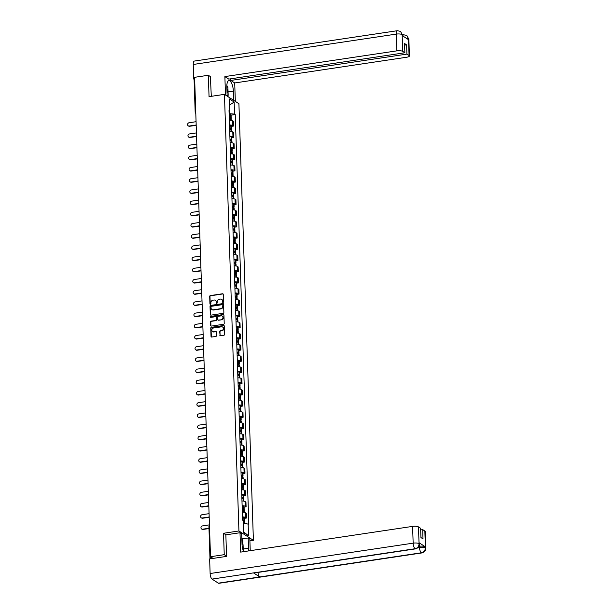 <?xml version="1.0" encoding="UTF-8"?>
<svg xmlns="http://www.w3.org/2000/svg" width="614" height="614" viewBox="0 0 614 614"><rect width="100%" height="100%" fill="white"/><g stroke="black" fill="none" stroke-linecap="round" stroke-linejoin="round"><path stroke-width="0.92" d="M223.043 302.418A0.514 0.46 -57.1 0 0 223.504 301.85L223.25 294.359A0.737 0.652 -57.1 0 0 222.552 293.761L210.349 295.587A0.737 0.652 -57.1 0 0 209.696 296.393L209.942 303.876A0.514 0.46 -57.1 0 0 210.433 304.298A0.514 0.46 -57.1 0 0 210.894 303.738L210.863 302.763A2.356 2.088 -57.1 0 1 212.951 300.185L213.971 300.039A2.356 2.088 -57.1 0 1 216.212 301.965L216.251 302.932A0.514 0.46 -57.1 0 0 216.734 303.354A0.514 0.46 -57.1 0 0 217.195 302.794L217.164 301.827A2.356 2.088 -57.1 0 1 219.259 299.248L220.272 299.095A2.356 2.088 -57.1 0 1 222.521 301.021L222.552 301.988A0.514 0.46 -57.1 0 0 223.043 302.418M219.804 335.137A0.737 0.652 -57.1 0 0 220.503 335.743L223.926 335.229A0.737 0.652 -57.1 0 0 224.578 334.423L224.302 326.111A0.737 0.652 -57.1 0 0 223.603 325.504L211.4 327.331A0.737 0.652 -57.1 0 0 210.748 328.137L211.024 336.449A0.737 0.652 -57.1 0 0 211.723 337.055L215.859 336.434A0.737 0.652 -57.1 0 0 216.512 335.628L216.397 332.074A0.737 0.652 -57.1 0 0 215.698 331.468L213.641 331.775A1.965 1.75 -57.1 0 1 213.518 328.006L221.554 326.801A1.965 1.75 -57.1 0 1 221.677 330.57L220.342 330.769A0.737 0.652 -57.1 0 0 219.682 331.575L220.088 335.328A0.737 0.652 -57.1 0 0 220.242 335.728M238.93 530.972L223.534 533.274L224.24 554.665L210.502 556.721L194.6 77.318L208.338 75.269L209.052 96.659L224.448 94.356L238.93 530.972L253.398 540.343L238.915 103.728L224.448 94.356M223.197 313.317A0.737 0.652 -57.1 0 0 223.857 312.511L223.58 304.191A0.737 0.652 -57.1 0 0 222.874 303.592L210.679 305.411A0.737 0.652 -57.1 0 0 210.019 306.217L210.295 314.537A0.737 0.652 -57.1 0 0 211.001 315.135L223.197 313.317M223.941 315.151L224.217 323.463A0.737 0.652 -57.1 0 1 223.565 324.269L211.362 326.095A0.737 0.652 -57.1 0 1 210.663 325.497L210.541 321.936A0.737 0.652 -57.1 0 1 211.193 321.13L216.143 320.385A0.737 0.652 -57.1 0 0 216.796 319.579L216.719 317.223A0.737 0.652 -57.1 0 0 216.021 316.617L210.871 317.392A0.514 0.46 -57.1 0 1 210.395 316.801A0.514 0.46 -57.1 0 1 210.832 316.402L223.243 314.545A0.737 0.652 -57.1 0 1 223.941 315.151M249.898 540.865L253.398 540.343M224.24 554.665L226.558 556.169M210.502 556.721L213.058 558.379L210.917 558.702A1.497 0.422 178.1 0 0 210.541 558.778M194.216 79.881A1.497 0.422 -1.9 0 1 194.093 79.728A1.497 0.422 -1.9 0 1 194.661 79.367M210.656 76.765L208.338 75.269M229.498 124.995A3.446 0.975 -1.9 0 1 232.583 125.502L232.43 120.766A3.446 0.975 178.1 0 0 229.344 120.26M232.43 120.766L233.312 121.334L233.466 126.07L231.447 126.377M232.583 125.502L233.466 126.07M231.816 137.574L233.842 137.275L233.681 132.532L232.798 131.964A3.446 0.975 178.1 0 0 229.713 131.457M229.874 136.193A3.446 0.975 -1.9 0 1 232.959 136.699L233.842 137.275M232.192 148.772L234.21 148.473L234.057 143.73L233.174 143.162A3.446 0.975 178.1 0 0 230.081 142.655M230.242 147.391A3.446 0.975 -1.9 0 1 233.328 147.897L234.21 148.473M232.56 159.97L234.586 159.671L234.425 154.935L233.543 154.36A3.446 0.975 178.1 0 0 230.457 153.853M230.611 158.589A3.446 0.975 -1.9 0 1 233.704 159.095L234.586 159.671M232.936 171.168L234.955 170.869L234.801 166.133L233.919 165.557A3.446 0.975 178.1 0 0 230.826 165.051M230.987 169.794A3.446 0.975 -1.9 0 1 234.072 170.301L234.955 170.869M233.305 182.373L235.323 182.066L235.17 177.331L234.287 176.755A3.446 0.975 178.1 0 0 231.202 176.249M231.355 180.992A3.446 0.975 -1.9 0 1 234.448 181.498L235.323 182.066M233.673 193.571L235.699 193.264L235.538 188.529L234.655 187.961A3.446 0.975 178.1 0 0 231.57 187.454M231.731 192.19A3.446 0.975 -1.9 0 1 234.817 192.696L235.699 193.264M234.049 204.769L236.068 204.462L235.914 199.727L235.032 199.159A3.446 0.975 178.1 0 0 231.938 198.652M232.1 203.387A3.446 0.975 -1.9 0 1 235.185 203.894L236.068 204.462M234.418 215.967L236.444 215.667L236.283 210.924L235.4 210.356A3.446 0.975 178.1 0 0 232.315 209.85M232.468 214.585A3.446 0.975 -1.9 0 1 235.561 215.092L236.444 215.667M234.794 227.165L236.812 226.865L236.659 222.122L235.776 221.554A3.446 0.975 178.1 0 0 232.683 221.048M232.844 225.783A3.446 0.975 -1.9 0 1 235.929 226.29L236.812 226.865M235.162 238.362L237.188 238.063L237.027 233.328L236.144 232.752A3.446 0.975 178.1 0 0 233.059 232.245M233.213 236.981A3.446 0.975 -1.9 0 1 236.306 237.488L237.188 238.063M235.53 249.56L237.557 249.261L237.395 244.525L236.513 243.95A3.446 0.975 178.1 0 0 233.427 243.443M233.589 248.186A3.446 0.975 -1.9 0 1 236.674 248.693L237.557 249.261M235.906 260.766L237.925 260.459L237.772 255.723L236.889 255.148A3.446 0.975 178.1 0 0 233.796 254.641M233.957 259.384A3.446 0.975 -1.9 0 1 237.042 259.891L237.925 260.459M236.275 271.964L238.301 271.657L238.14 266.921L237.257 266.353A3.446 0.975 178.1 0 0 234.172 265.847M234.325 270.582A3.446 0.975 -1.9 0 1 237.418 271.089L238.301 271.657M236.651 283.161L238.669 282.862L238.516 278.119L237.633 277.551A3.446 0.975 178.1 0 0 234.54 277.044M234.702 281.78A3.446 0.975 -1.9 0 1 237.787 282.286L238.669 282.862M237.019 294.359L239.046 294.06L238.884 289.317L238.002 288.749A3.446 0.975 178.1 0 0 234.916 288.242M235.07 292.978A3.446 0.975 -1.9 0 1 238.163 293.484L239.046 294.06M237.388 305.557L239.414 305.258L239.253 300.515L238.37 299.947A3.446 0.975 178.1 0 0 235.285 299.44M235.446 304.176A3.446 0.975 -1.9 0 1 238.531 304.682L239.414 305.258M237.764 316.755L239.782 316.456L239.629 311.72L238.746 311.144A3.446 0.975 178.1 0 0 235.661 310.638M235.814 315.381A3.446 0.975 -1.9 0 1 238.9 315.88L239.782 316.456M238.132 327.96L240.158 327.653L239.997 322.918L239.115 322.342A3.446 0.975 178.1 0 0 236.029 321.836M236.183 326.579A3.446 0.975 -1.9 0 1 239.276 327.085L240.158 327.653M238.508 339.158L240.527 338.851L240.373 334.116L239.491 333.54A3.446 0.975 178.1 0 0 236.398 333.034M236.559 337.777A3.446 0.975 -1.9 0 1 239.644 338.283L240.527 338.851M238.877 350.356L240.903 350.049L240.742 345.314L239.859 344.746A3.446 0.975 178.1 0 0 236.774 344.239M236.927 348.975A3.446 0.975 -1.9 0 1 240.02 349.481L240.903 350.049M239.253 361.554L241.271 361.255L241.11 356.511L240.235 355.943A3.446 0.975 178.1 0 0 237.142 355.437M237.303 360.172A3.446 0.975 -1.9 0 1 240.389 360.679L241.271 361.255M239.621 372.752L241.64 372.452L241.486 367.709L240.604 367.141A3.446 0.975 178.1 0 0 237.518 366.635M237.672 371.37A3.446 0.975 -1.9 0 1 240.757 371.877L241.64 372.452M239.99 383.95L242.016 383.65L241.855 378.915L240.972 378.339A3.446 0.975 178.1 0 0 237.887 377.833M238.04 382.568A3.446 0.975 -1.9 0 1 241.133 383.075L242.016 383.65M240.366 395.147L242.384 394.848L242.231 390.113L241.348 389.537A3.446 0.975 178.1 0 0 238.255 389.03M238.416 393.774A3.446 0.975 -1.9 0 1 241.502 394.272L242.384 394.848M240.734 406.353L242.76 406.046L242.599 401.31L241.716 400.735A3.446 0.975 178.1 0 0 238.631 400.228M238.785 404.971A3.446 0.975 -1.9 0 1 241.878 405.478L242.76 406.046M241.11 417.551L243.129 417.244L242.975 412.508L242.093 411.933A3.446 0.975 178.1 0 0 238.999 411.434M239.161 416.169A3.446 0.975 -1.9 0 1 242.246 416.676L243.129 417.244M241.479 428.749L243.497 428.442L243.344 423.706L242.461 423.138A3.446 0.975 178.1 0 0 239.376 422.632M239.529 427.367A3.446 0.975 -1.9 0 1 242.614 427.874L243.497 428.442M241.847 439.946L243.873 439.647L243.712 434.904L242.829 434.336A3.446 0.975 178.1 0 0 239.744 433.829M239.897 438.565A3.446 0.975 -1.9 0 1 242.99 439.071L243.873 439.647M242.223 451.144L244.242 450.845L244.088 446.102L243.205 445.534A3.446 0.975 178.1 0 0 240.112 445.027M240.274 449.763A3.446 0.975 -1.9 0 1 243.359 450.269L244.242 450.845M242.591 462.342L244.618 462.043L244.456 457.307L243.574 456.732A3.446 0.975 178.1 0 0 240.488 456.225M240.642 460.96A3.446 0.975 -1.9 0 1 243.735 461.467L244.618 462.043M242.967 473.54L244.986 473.24L244.832 468.505L243.95 467.929A3.446 0.975 178.1 0 0 240.857 467.423M241.018 472.166A3.446 0.975 -1.9 0 1 244.103 472.673L244.986 473.24M243.336 484.745L245.354 484.438L245.201 479.703L244.318 479.127A3.446 0.975 178.1 0 0 241.233 478.621M241.386 483.364A3.446 0.975 -1.9 0 1 244.472 483.87L245.354 484.438M243.704 495.943L245.73 495.636L245.569 490.901L244.687 490.325A3.446 0.975 178.1 0 0 241.601 489.826M241.755 494.562A3.446 0.975 -1.9 0 1 244.848 495.068L245.73 495.636M244.08 507.141L246.099 506.834L245.945 502.099L245.063 501.531A3.446 0.975 178.1 0 0 241.97 501.024M242.131 505.759A3.446 0.975 -1.9 0 1 245.216 506.266L246.099 506.834M244.449 518.339L246.475 518.039L246.314 513.296L245.431 512.728A3.446 0.975 178.1 0 0 242.346 512.222M242.499 516.957A3.446 0.975 -1.9 0 1 245.592 517.464L246.475 518.039M229.122 113.705L229.283 111.264M229.045 111.433L229.697 110.965L229.298 98.9L234.157 102.054L234.556 114.112L229.367 113.667M243.374 523.328L248.823 524.179L235.239 114.557L234.556 114.112M248.148 523.734L248.547 535.799L243.689 532.645L243.29 520.588L242.607 520.15L229.022 110.52L229.697 110.965M223.534 533.274L225.937 534.832M231.079 115.179L235.239 114.557M234.157 102.054L229.506 105.14M243.658 531.893L248.547 535.799M222.913 302.418A0.514 0.46 -57.1 0 1 222.844 302.18L222.805 301.213A2.356 2.088 -57.1 0 0 221.769 299.471M215.468 300.415A2.356 2.088 -57.1 0 1 216.504 302.157L216.535 303.124A0.514 0.46 -57.1 0 0 216.604 303.354M223.105 293.96A0.737 0.652 -57.1 0 0 222.836 293.945L210.64 295.771A0.737 0.652 -57.1 0 0 209.98 296.577L210.234 304.068A0.514 0.46 -57.1 0 0 210.303 304.298M223.427 303.792A0.737 0.652 -57.1 0 0 223.166 303.776L210.963 305.603A0.737 0.652 -57.1 0 0 210.31 306.409L210.587 314.721A0.737 0.652 -57.1 0 0 210.732 315.12M222.652 305.112A0.514 0.46 -57.1 0 0 222.161 304.69L211.454 306.286A0.514 0.46 -57.1 0 0 210.993 306.854L211.032 307.875A2.356 2.088 -57.1 0 0 213.273 309.809L220.595 308.712A2.356 2.088 -57.1 0 0 222.69 306.133L222.943 305.296A0.514 0.46 -57.1 0 0 222.583 304.874M212.068 309.609A2.356 2.088 -57.1 0 0 213.565 309.993L213.273 309.809M222.943 305.296L222.974 306.317A2.356 2.088 -57.1 0 1 220.886 308.896L213.565 309.993M216.573 316.824A0.737 0.652 -57.1 0 1 217.011 317.407L217.087 319.771A0.737 0.652 -57.1 0 1 216.435 320.577L211.485 321.314A0.737 0.652 -57.1 0 0 210.832 322.12L210.947 325.681A0.737 0.652 -57.1 0 0 211.093 326.08M223.795 314.752A0.737 0.652 -57.1 0 0 223.527 314.736L211.124 316.594A0.514 0.46 -57.1 0 0 210.74 317.392M221.278 319.618A1.965 1.75 -57.1 0 0 221.155 315.849L218.323 316.271A0.737 0.652 -57.1 0 0 217.671 317.077L217.747 319.441A0.737 0.652 -57.1 0 0 218.446 320.04L221.57 319.81A1.965 1.75 -57.1 0 0 222.429 316.187M218.185 320.024A0.737 0.652 -57.1 0 0 218.737 320.232L218.446 320.04M221.57 319.81L218.737 320.232M222.821 327.139A1.965 1.75 -57.1 0 1 221.969 330.762L220.626 330.961A0.737 0.652 -57.1 0 0 219.973 331.767L220.088 335.328M212.659 331.629A1.965 1.75 -57.1 0 0 213.933 331.959L213.641 331.775M216.251 331.667A0.737 0.652 -57.1 0 0 215.982 331.652L213.933 331.959M224.156 325.704A0.737 0.652 -57.1 0 0 223.895 325.689L211.692 327.515A0.737 0.652 -57.1 0 0 211.039 328.321L211.316 336.641A0.737 0.652 -57.1 0 0 211.462 337.04M229.237 117.182A4.72 1.343 -1.9 0 1 229.843 117.312L229.26 117.819M196.066 121.702L189.127 122.739A1.719 1.527 -57.1 0 0 188.245 125.832A1.719 1.527 -57.1 0 0 189.242 126.039L189.619 126.284A1.719 1.527 122.9 0 1 188.444 125.939M229.268 118.003A5.695 1.619 -1.9 0 1 230.58 118.249L230.657 118.264A1.888 0.537 -1.9 0 1 231.186 118.617L231.248 120.382M229.659 118.057L229.989 118.011A1.888 0.537 178.1 0 0 231.156 117.474A1.888 0.537 178.1 0 0 230.618 117.12L230.542 117.097A5.695 1.619 178.1 0 0 229.229 116.852M229.145 114.235A5.695 1.619 -1.9 0 1 230.457 114.48L230.526 114.496A1.888 0.537 -1.9 0 1 231.064 114.849L231.156 117.474M196.188 125.302L189.619 126.284M196.181 125.003L189.242 126.039M228.055 91.862L233.351 91.072A8.427 3.055 81.5 0 0 228.853 80.626A8.427 3.055 81.5 0 0 226.842 86.85L227.149 96.106M233.351 91.072L233.658 100.328M235.323 101.402L234.709 82.959L230.818 80.442L406.921 54.101L409.07 55.498L408.479 38.613M230.764 78.807L230.818 80.442M404.611 45.137L406.614 44.837L404.557 43.51L404.864 52.766L228.769 79.106L224.877 76.589L396.828 50.862L396.276 34.1L193.241 64.47L193.725 79.083L194.653 78.945M225.484 95.024L224.877 76.589M234.709 82.959L406.668 57.24A4.498 1.274 178.1 0 0 409.423 55.966A4.498 1.274 178.1 0 0 409.07 55.498M193.241 64.47A4.605 1.665 -98.5 0 1 194.339 61.07L397.373 30.7A4.605 1.665 -98.5 0 0 396.276 34.1A4.498 1.274 -1.9 0 1 402.155 34.607L402.707 51.369A4.498 1.274 178.1 0 0 396.828 50.862M194.346 79.482L193.725 79.083M404.864 52.766L402.707 51.369M406.614 44.837L406.921 54.101M397.373 30.7L400.528 31.398L402.577 35.128L402.224 34.653L402.254 35.627L408.479 39.657L408.448 38.69L406.038 38.076M210.379 76.589L211.3 96.321M228.017 95.431L228.055 96.69M227.594 96.39L227.571 95.792M402.776 35.957A4.605 1.665 -98.5 0 1 403.667 34.775L406.767 35.443L408.448 38.69M400.528 31.398L402.155 34.607M415.609 548.855A4.605 1.665 -98.5 0 1 415.087 548.724C417.597 548.095 418.932 546.445 419.07 543.789L419.462 544.173C418.986 544.718 420.651 546.974 415.609 548.855L254.012 573.023A4.605 1.665 -98.5 0 1 253.49 572.893L212.053 579.094A4.605 1.665 -98.5 0 1 210.126 573.522L209.643 558.917L226.566 556.384L225.852 534.848L240.005 532.729L241.67 533.804L242.008 544.004A8.427 3.055 81.5 0 0 243.681 551.656M248.401 550.95A8.427 3.055 81.5 0 0 248.517 548.218L248.179 538.025L249.844 539.1L250.228 550.681M240.005 532.729L240.65 552.109L412.6 526.39A4.498 1.274 -1.9 0 1 418.479 526.896L420.636 528.293L420.943 537.557L423 538.885L422.693 529.621L424.85 531.018A4.498 1.274 -1.9 0 1 425.195 531.494L425.755 548.256A4.498 1.274 178.1 0 0 425.402 547.78L424.85 531.018M241.832 538.608L248.179 538.025M425.755 548.256C425.256 548.816 426.976 551.027 421.902 552.93L218.868 583.3A4.605 1.665 -98.5 0 1 218.331 583.162L259.768 576.96A4.605 1.665 -98.5 0 1 257.934 572.44M212.053 579.094L218.331 583.162M210.126 573.522L413.161 543.152A4.605 1.665 -98.5 0 0 415.087 548.724L253.49 572.893L259.768 576.96L421.365 552.792C423.875 552.17 425.21 550.528 425.364 547.865L425.402 547.78M419.017 546.322L419.423 546.26A4.498 1.274 -1.9 0 1 425.302 546.767L419.078 542.738A4.498 1.274 -1.9 0 1 419.431 543.206L419.462 544.173M422.693 529.621L420.69 529.92M242.722 538.839L242.906 544.365M242.423 543.405L242.261 538.539M226.85 85.446L227.909 87.556L228.162 95.3L227.172 96.122M227.05 93.021A4.866 1.765 81.5 0 0 226.896 88.447M241.954 542.484L243.075 544.702L243.274 550.666M229.613 128.38A4.72 1.343 -1.9 0 1 230.219 128.51L229.628 129.017M196.442 132.9L189.503 133.936A1.719 1.527 -57.1 0 0 188.621 137.037A1.719 1.527 -57.1 0 0 189.611 137.237L189.987 137.482A1.719 1.527 122.9 0 1 188.82 137.137M229.636 129.201A5.695 1.619 -1.9 0 1 230.948 129.447L231.025 129.47A1.888 0.537 -1.9 0 1 231.562 129.823L231.624 131.58M230.027 129.255L230.365 129.209A1.888 0.537 178.1 0 0 231.524 128.671A1.888 0.537 178.1 0 0 230.987 128.318L230.91 128.295A5.695 1.619 178.1 0 0 229.598 128.05M229.513 125.433A5.695 1.619 -1.9 0 1 230.826 125.678L230.902 125.693A1.888 0.537 -1.9 0 1 231.44 126.054L231.524 128.671M196.557 136.5L189.987 137.482M196.549 136.201L189.611 137.237M229.981 139.578A4.72 1.343 -1.9 0 1 230.588 139.708L230.004 140.215M196.81 144.098L189.872 145.134A1.719 1.527 -57.1 0 0 188.989 148.235A1.719 1.527 -57.1 0 0 189.979 148.434L190.355 148.68A1.719 1.527 122.9 0 1 189.189 148.342M230.012 140.399A5.695 1.619 -1.9 0 1 231.324 140.644L231.401 140.667A1.888 0.537 -1.9 0 1 231.931 141.02L231.992 142.778M230.403 140.452L230.734 140.406A1.888 0.537 178.1 0 0 231.892 139.869A1.888 0.537 178.1 0 0 231.363 139.516L231.286 139.493A5.695 1.619 178.1 0 0 229.974 139.248M229.882 136.63A5.695 1.619 -1.9 0 1 231.194 136.876L231.271 136.899A1.888 0.537 -1.9 0 1 231.808 137.252L231.892 139.869M196.933 147.698L190.355 148.68M196.917 147.398L189.979 148.434M230.357 150.783A4.72 1.343 -1.9 0 1 230.956 150.914L230.373 151.412M197.186 155.296L190.24 156.332A1.719 1.527 -57.1 0 0 190.355 159.64L190.731 159.878A1.719 1.527 122.9 0 1 189.557 159.54M230.38 151.597A5.695 1.619 -1.9 0 1 231.693 151.842L231.77 151.865A1.888 0.537 -1.9 0 1 232.307 152.218L232.361 153.976M230.772 151.658L231.11 151.604A1.888 0.537 178.1 0 0 232.269 151.067A1.888 0.537 178.1 0 0 231.731 150.714L231.655 150.699A5.695 1.619 178.1 0 0 230.342 150.453M230.258 147.828A5.695 1.619 -1.9 0 1 231.57 148.074L231.647 148.097A1.888 0.537 -1.9 0 1 232.176 148.45L232.269 151.067M197.301 158.896L190.731 159.878M197.294 158.596L190.355 159.64M230.726 161.981A4.72 1.343 -1.9 0 1 231.332 162.111L230.749 162.61M197.554 166.494L190.616 167.538A1.719 1.527 -57.1 0 0 190.724 170.838L191.1 171.083A1.719 1.527 122.9 0 1 189.933 170.738M230.749 162.794A5.695 1.619 -1.9 0 1 232.069 163.04L232.138 163.063A1.888 0.537 -1.9 0 1 232.675 163.416L232.737 165.174M231.148 162.856L231.478 162.802A1.888 0.537 178.1 0 0 232.637 162.265A1.888 0.537 178.1 0 0 232.1 161.912L232.031 161.896A5.695 1.619 178.1 0 0 230.718 161.651M230.626 159.026A5.695 1.619 -1.9 0 1 231.938 159.272L232.015 159.295A1.888 0.537 -1.9 0 1 232.552 159.648L232.637 162.265M197.677 170.093L191.1 171.083M197.662 169.802L190.724 170.838M231.094 173.179A4.72 1.343 -1.9 0 1 231.701 173.309L231.117 173.816M197.923 177.692L190.985 178.735A1.719 1.527 -57.1 0 0 190.102 181.828A1.719 1.527 -57.1 0 0 191.1 182.036L191.476 182.281A1.719 1.527 122.9 0 1 190.302 181.936M231.125 174A5.695 1.619 -1.9 0 1 232.437 174.246L232.514 174.261A1.888 0.537 -1.9 0 1 233.051 174.614L233.105 176.371M231.516 174.054L231.846 174A1.888 0.537 178.1 0 0 233.013 173.47A1.888 0.537 178.1 0 0 232.476 173.11L232.399 173.094A5.695 1.619 178.1 0 0 231.087 172.849M231.002 170.232A5.695 1.619 -1.9 0 1 232.315 170.477L232.384 170.492A1.888 0.537 -1.9 0 1 232.921 170.845L233.013 173.47M198.046 181.299L191.476 182.281M198.038 181L191.1 182.036M231.47 184.377A4.72 1.343 -1.9 0 1 232.077 184.507L231.493 185.014M198.299 188.897L191.361 189.933A1.719 1.527 -57.1 0 0 191.468 193.233L191.844 193.479A1.719 1.527 122.9 0 1 190.678 193.134M231.493 185.198A5.695 1.619 -1.9 0 1 232.806 185.443L232.883 185.459A1.888 0.537 -1.9 0 1 233.42 185.812L233.481 187.577M231.885 185.251L232.222 185.205A1.888 0.537 178.1 0 0 233.381 184.668A1.888 0.537 178.1 0 0 232.844 184.315L232.767 184.292A5.695 1.619 178.1 0 0 231.455 184.047M231.371 181.429A5.695 1.619 -1.9 0 1 232.683 181.675L232.76 181.69A1.888 0.537 -1.9 0 1 233.297 182.043L233.381 184.668M198.414 192.497L191.844 193.479M198.406 192.197L191.468 193.233M231.839 195.574A4.72 1.343 -1.9 0 1 232.445 195.705L231.862 196.211M198.667 200.095L191.729 201.131A1.719 1.527 -57.1 0 0 191.837 204.431L192.213 204.677A1.719 1.527 122.9 0 1 191.046 204.332M231.869 196.396A5.695 1.619 -1.9 0 1 233.182 196.641L233.259 196.657A1.888 0.537 -1.9 0 1 233.788 197.01L233.85 198.775M232.261 196.449L232.591 196.403A1.888 0.537 178.1 0 0 233.75 195.866A1.888 0.537 178.1 0 0 233.22 195.513L233.143 195.49A5.695 1.619 178.1 0 0 231.831 195.244M231.739 192.627A5.695 1.619 -1.9 0 1 233.059 192.873L233.128 192.888A1.888 0.537 -1.9 0 1 233.665 193.241L233.75 195.866M198.79 203.694L192.213 204.677M198.775 203.395L191.837 204.431M232.215 206.772A4.72 1.343 -1.9 0 1 232.813 206.903L232.23 207.409M199.043 211.293L192.105 212.329A1.719 1.527 -57.1 0 0 191.223 215.43A1.719 1.527 -57.1 0 0 192.213 215.629L192.589 215.875A1.719 1.527 122.9 0 1 191.415 215.529M232.238 207.593A5.695 1.619 -1.9 0 1 233.55 207.839L233.627 207.862A1.888 0.537 -1.9 0 1 234.164 208.215L234.218 209.973M232.629 207.647L232.967 207.601A1.888 0.537 178.1 0 0 234.126 207.064A1.888 0.537 178.1 0 0 233.589 206.711L233.512 206.688A5.695 1.619 178.1 0 0 232.199 206.442M232.115 203.825A5.695 1.619 -1.9 0 1 233.427 204.071L233.504 204.094A1.888 0.537 -1.9 0 1 234.034 204.447L234.126 207.064M199.159 214.892L192.589 215.875M199.151 214.593L192.213 215.629M232.583 217.97A4.72 1.343 -1.9 0 1 233.19 218.1L232.606 218.607M199.412 222.491L192.474 223.527A1.719 1.527 -57.1 0 0 191.591 226.627A1.719 1.527 -57.1 0 0 192.581 226.835L192.957 227.073A1.719 1.527 122.9 0 1 191.791 226.735M232.614 218.791A5.695 1.619 -1.9 0 1 233.926 219.037L233.995 219.06A1.888 0.537 -1.9 0 1 234.533 219.413L234.594 221.17M233.005 218.845L233.335 218.799A1.888 0.537 178.1 0 0 234.494 218.262A1.888 0.537 178.1 0 0 233.957 217.909L233.888 217.893A5.695 1.619 178.1 0 0 232.576 217.648M232.483 215.023A5.695 1.619 -1.9 0 1 233.796 215.268L233.873 215.291A1.888 0.537 -1.9 0 1 234.41 215.644L234.494 218.262M199.535 226.09L192.957 227.073M199.519 225.791L192.581 226.835M232.952 229.175A4.72 1.343 -1.9 0 1 233.558 229.306L232.975 229.805M199.78 233.688L192.842 234.725A1.719 1.527 -57.1 0 0 192.957 238.032L193.333 238.27A1.719 1.527 122.9 0 1 192.159 237.933M232.982 229.989A5.695 1.619 -1.9 0 1 234.295 230.235L234.371 230.258A1.888 0.537 -1.9 0 1 234.909 230.611L234.962 232.368M233.374 230.05L233.704 229.997A1.888 0.537 178.1 0 0 234.87 229.459A1.888 0.537 178.1 0 0 234.333 229.106L234.256 229.091A5.695 1.619 178.1 0 0 232.944 228.845M232.859 226.221A5.695 1.619 -1.9 0 1 234.172 226.466L234.241 226.489A1.888 0.537 -1.9 0 1 234.778 226.842L234.87 229.459M199.903 237.288L193.333 238.27M199.895 236.989L192.957 238.032M233.328 240.373A4.72 1.343 -1.9 0 1 233.934 240.504L233.351 241.003M200.156 244.886L193.218 245.93A1.719 1.527 -57.1 0 0 193.326 249.23L193.702 249.476A1.719 1.527 122.9 0 1 192.535 249.131M233.351 241.187A5.695 1.619 -1.9 0 1 234.663 241.432L234.74 241.456A1.888 0.537 -1.9 0 1 235.277 241.809L235.339 243.566M233.742 241.248L234.08 241.195A1.888 0.537 178.1 0 0 235.239 240.657A1.888 0.537 178.1 0 0 234.702 240.304L234.625 240.289A5.695 1.619 178.1 0 0 233.312 240.043M233.228 237.418A5.695 1.619 -1.9 0 1 234.54 237.664L234.617 237.687A1.888 0.537 -1.9 0 1 235.154 238.04L235.239 240.657M200.271 248.486L193.702 249.476M200.264 248.194L193.326 249.23M233.696 251.571A4.72 1.343 -1.9 0 1 234.302 251.702L233.719 252.208M200.525 256.084L193.587 257.128A1.719 1.527 -57.1 0 0 193.694 260.428L194.07 260.674A1.719 1.527 122.9 0 1 192.903 260.328M233.727 252.392A5.695 1.619 -1.9 0 1 235.039 252.638L235.116 252.653A1.888 0.537 -1.9 0 1 235.646 253.006L235.707 254.764M234.118 252.446L234.448 252.392A1.888 0.537 178.1 0 0 235.607 251.863A1.888 0.537 178.1 0 0 235.078 251.51L235.001 251.487A5.695 1.619 178.1 0 0 233.688 251.241M233.596 248.624A5.695 1.619 -1.9 0 1 234.916 248.87L234.985 248.885A1.888 0.537 -1.9 0 1 235.523 249.238L235.607 251.863M200.648 259.691L194.07 260.674M200.632 259.392L193.694 260.428M234.072 262.769A4.72 1.343 -1.9 0 1 234.671 262.899L234.087 263.406M200.901 267.29L193.963 268.326A1.719 1.527 -57.1 0 0 194.07 271.626L194.446 271.872A1.719 1.527 122.9 0 1 193.272 271.526M234.095 263.59A5.695 1.619 -1.9 0 1 235.408 263.836L235.484 263.851A1.888 0.537 -1.9 0 1 236.022 264.204L236.075 265.969M234.487 263.644L234.824 263.598A1.888 0.537 178.1 0 0 235.983 263.061A1.888 0.537 178.1 0 0 235.446 262.708L235.369 262.685A5.695 1.619 178.1 0 0 234.057 262.439M233.972 259.822A5.695 1.619 -1.9 0 1 235.285 260.067L235.362 260.083A1.888 0.537 -1.9 0 1 235.891 260.436L235.983 263.061M201.016 270.889L194.446 271.872M201.008 270.59L194.07 271.626M234.441 273.967A4.72 1.343 -1.9 0 1 235.047 274.097L234.464 274.604M201.269 278.487L194.331 279.523A1.719 1.527 -57.1 0 0 193.448 282.624A1.719 1.527 -57.1 0 0 194.438 282.824L194.815 283.069A1.719 1.527 122.9 0 1 193.648 282.724M234.471 274.788A5.695 1.619 -1.9 0 1 235.784 275.034L235.853 275.049A1.888 0.537 -1.9 0 1 236.39 275.41L236.451 277.167M234.863 274.842L235.193 274.796A1.888 0.537 178.1 0 0 236.352 274.258A1.888 0.537 178.1 0 0 235.814 273.905L235.745 273.882A5.695 1.619 178.1 0 0 234.433 273.637M234.341 271.02A5.695 1.619 -1.9 0 1 235.653 271.265L235.73 271.281A1.888 0.537 -1.9 0 1 236.267 271.634L236.352 274.258M201.392 282.087L194.815 283.069M201.377 281.788L194.438 282.824M234.809 285.165A4.72 1.343 -1.9 0 1 235.415 285.295L234.832 285.802M201.638 289.685L194.699 290.721A1.719 1.527 -57.1 0 0 193.817 293.822A1.719 1.527 -57.1 0 0 194.815 294.022L195.191 294.267A1.719 1.527 122.9 0 1 194.016 293.929M234.84 285.986A5.695 1.619 -1.9 0 1 236.152 286.231L236.229 286.254A1.888 0.537 -1.9 0 1 236.766 286.608L236.82 288.365M235.231 286.04L235.561 285.994A1.888 0.537 178.1 0 0 236.728 285.456A1.888 0.537 178.1 0 0 236.19 285.103L236.114 285.08A5.695 1.619 178.1 0 0 234.801 284.835M234.717 282.217A5.695 1.619 -1.9 0 1 236.029 282.463L236.106 282.486A1.888 0.537 -1.9 0 1 236.636 282.839L236.728 285.456M201.76 293.285L195.191 294.267M201.753 292.985L194.815 294.022M235.185 296.362A4.72 1.343 -1.9 0 1 235.791 296.493L235.208 296.999M202.014 300.883L195.075 301.919A1.719 1.527 -57.1 0 0 194.193 305.02A1.719 1.527 -57.1 0 0 195.183 305.227L195.559 305.465A1.719 1.527 122.9 0 1 194.392 305.127M235.208 297.184A5.695 1.619 -1.9 0 1 236.52 297.429L236.597 297.452A1.888 0.537 -1.9 0 1 237.134 297.805L237.196 299.563M235.599 297.237L235.937 297.191A1.888 0.537 178.1 0 0 237.096 296.654A1.888 0.537 178.1 0 0 236.559 296.301L236.482 296.286A5.695 1.619 178.1 0 0 235.17 296.04M235.085 293.415A5.695 1.619 -1.9 0 1 236.398 293.661L236.474 293.684A1.888 0.537 -1.9 0 1 237.012 294.037L237.096 296.654M202.129 304.483L195.559 305.465M202.121 304.183L195.183 305.227M235.553 307.568A4.72 1.343 -1.9 0 1 236.16 307.698L235.576 308.197M202.382 312.081L195.444 313.117A1.719 1.527 -57.1 0 0 194.561 316.218A1.719 1.527 -57.1 0 0 195.551 316.425L195.927 316.663A1.719 1.527 122.9 0 1 194.761 316.325M235.584 308.382A5.695 1.619 -1.9 0 1 236.897 308.627L236.973 308.65A1.888 0.537 -1.9 0 1 237.503 309.003L237.564 310.761M235.976 308.443L236.306 308.389A1.888 0.537 178.1 0 0 237.464 307.852A1.888 0.537 178.1 0 0 236.935 307.499L236.858 307.484A5.695 1.619 178.1 0 0 235.546 307.238M235.454 304.613A5.695 1.619 -1.9 0 1 236.774 304.859L236.843 304.882A1.888 0.537 -1.9 0 1 237.38 305.235L237.464 307.852M202.505 315.68L195.927 316.663M202.49 315.381L195.551 316.425M235.929 318.766A4.72 1.343 -1.9 0 1 236.528 318.896L235.945 319.395M202.758 323.279L195.82 324.322A1.719 1.527 -57.1 0 0 195.927 327.623L196.303 327.868A1.719 1.527 122.9 0 1 195.129 327.523M235.953 319.579A5.695 1.619 -1.9 0 1 237.265 319.833L237.342 319.848A1.888 0.537 -1.9 0 1 237.879 320.201L237.933 321.959M236.344 319.641L236.682 319.587A1.888 0.537 178.1 0 0 237.841 319.05A1.888 0.537 178.1 0 0 237.303 318.697L237.227 318.681A5.695 1.619 178.1 0 0 235.914 318.436M235.83 315.811A5.695 1.619 -1.9 0 1 237.142 316.056L237.219 316.08A1.888 0.537 -1.9 0 1 237.748 316.433L237.841 319.05M202.873 326.886L196.303 327.868M202.866 326.587L195.927 327.623M236.298 329.964A4.72 1.343 -1.9 0 1 236.904 330.094L236.321 330.601M203.127 334.476L196.188 335.52A1.719 1.527 -57.1 0 0 196.296 338.821L196.672 339.066A1.719 1.527 122.9 0 1 195.505 338.721M236.329 330.785A5.695 1.619 -1.9 0 1 237.641 331.03L237.71 331.046A1.888 0.537 -1.9 0 1 238.247 331.399L238.309 333.156M236.72 330.839L237.05 330.785A1.888 0.537 178.1 0 0 238.209 330.255A1.888 0.537 178.1 0 0 237.672 329.902L237.603 329.879A5.695 1.619 178.1 0 0 236.29 329.634M236.198 327.016A5.695 1.619 -1.9 0 1 237.511 327.262L237.587 327.277A1.888 0.537 -1.9 0 1 238.125 327.63L238.209 330.255M203.249 338.084L196.672 339.066M203.234 337.784L196.296 338.821M236.666 341.161A4.72 1.343 -1.9 0 1 237.273 341.292L236.689 341.798M203.495 345.682L196.557 346.718A1.719 1.527 -57.1 0 0 196.672 350.018L197.048 350.264A1.719 1.527 122.9 0 1 195.874 349.919M236.697 341.983A5.695 1.619 -1.9 0 1 238.009 342.228L238.086 342.244A1.888 0.537 -1.9 0 1 238.623 342.597L238.677 344.362M237.088 342.036L237.418 341.99A1.888 0.537 178.1 0 0 238.585 341.453A1.888 0.537 178.1 0 0 238.048 341.1L237.971 341.077A5.695 1.619 178.1 0 0 236.659 340.831M236.574 338.214A5.695 1.619 -1.9 0 1 237.887 338.46L237.963 338.475A1.888 0.537 -1.9 0 1 238.493 338.828L238.585 341.453M203.618 349.282L197.048 350.264M203.61 348.982L196.672 350.018M237.042 352.359A4.72 1.343 -1.9 0 1 237.649 352.49L237.065 352.996M203.871 356.88L196.933 357.916A1.719 1.527 -57.1 0 0 196.05 361.017A1.719 1.527 -57.1 0 0 197.04 361.216L197.416 361.462A1.719 1.527 122.9 0 1 196.25 361.116M237.065 353.18A5.695 1.619 -1.9 0 1 238.378 353.426L238.455 353.449A1.888 0.537 -1.9 0 1 238.992 353.802L239.053 355.56M237.457 353.234L237.795 353.188A1.888 0.537 178.1 0 0 238.953 352.651A1.888 0.537 178.1 0 0 238.416 352.298L238.339 352.275A5.695 1.619 178.1 0 0 237.027 352.029M236.943 349.412A5.695 1.619 -1.9 0 1 238.255 349.658L238.332 349.673A1.888 0.537 -1.9 0 1 238.869 350.026L238.953 352.651M203.986 360.479L197.416 361.462M203.978 360.18L197.04 361.216M237.411 363.557A4.72 1.343 -1.9 0 1 238.017 363.688L237.434 364.194M204.239 368.078L197.301 369.114A1.719 1.527 -57.1 0 0 196.419 372.214A1.719 1.527 -57.1 0 0 197.409 372.414L197.785 372.66A1.719 1.527 122.9 0 1 196.618 372.322M237.441 364.378A5.695 1.619 -1.9 0 1 238.754 364.624L238.831 364.647A1.888 0.537 -1.9 0 1 239.36 365L239.422 366.758M237.833 364.432L238.163 364.386A1.888 0.537 178.1 0 0 239.322 363.849A1.888 0.537 178.1 0 0 238.792 363.496L238.716 363.473A5.695 1.619 178.1 0 0 237.403 363.227M237.311 360.61A5.695 1.619 -1.9 0 1 238.631 360.855L238.7 360.878A1.888 0.537 -1.9 0 1 239.237 361.232L239.322 363.849M204.362 371.677L197.785 372.66M204.355 371.378L197.409 372.414M237.787 374.755A4.72 1.343 -1.9 0 1 238.386 374.885L237.802 375.392M204.615 379.275L197.677 380.312A1.719 1.527 -57.1 0 0 196.795 383.412A1.719 1.527 -57.1 0 0 197.785 383.62L198.161 383.857A1.719 1.527 122.9 0 1 196.987 383.52M237.81 375.576A5.695 1.619 -1.9 0 1 239.122 375.822L239.199 375.845A1.888 0.537 -1.9 0 1 239.736 376.198L239.79 377.955M238.201 375.638L238.539 375.584A1.888 0.537 178.1 0 0 239.698 375.047A1.888 0.537 178.1 0 0 239.161 374.693L239.084 374.678A5.695 1.619 178.1 0 0 237.772 374.433M237.687 371.808A5.695 1.619 -1.9 0 1 238.999 372.053L239.076 372.076A1.888 0.537 -1.9 0 1 239.613 372.429L239.698 375.047M204.731 382.875L198.161 383.857M204.723 382.576L197.785 383.62M238.155 385.96A4.72 1.343 -1.9 0 1 238.762 386.091L238.178 386.59M204.984 390.473L198.046 391.509A1.719 1.527 -57.1 0 0 197.163 394.61A1.719 1.527 -57.1 0 0 198.153 394.817L198.529 395.055A1.719 1.527 122.9 0 1 197.363 394.718M238.186 386.774A5.695 1.619 -1.9 0 1 239.498 387.02L239.567 387.043A1.888 0.537 -1.9 0 1 240.105 387.396L240.166 389.153M238.577 386.835L238.907 386.782A1.888 0.537 178.1 0 0 240.066 386.244A1.888 0.537 178.1 0 0 239.529 385.891L239.46 385.876A5.695 1.619 178.1 0 0 238.148 385.63M238.055 383.006A5.695 1.619 -1.9 0 1 239.368 383.251L239.445 383.274A1.888 0.537 -1.9 0 1 239.982 383.627L240.066 386.244M205.107 394.073L198.529 395.055M205.091 393.774L198.153 394.817M238.524 397.158A4.72 1.343 -1.9 0 1 239.13 397.289L238.547 397.788M205.352 401.671L198.414 402.715A1.719 1.527 -57.1 0 0 198.529 406.015L198.905 406.261A1.719 1.527 122.9 0 1 197.731 405.915M238.554 397.979A5.695 1.619 -1.9 0 1 239.867 398.225L239.944 398.24A1.888 0.537 -1.9 0 1 240.481 398.593L240.534 400.351M238.946 398.033L239.283 397.979A1.888 0.537 178.1 0 0 240.442 397.442A1.888 0.537 178.1 0 0 239.905 397.089L239.828 397.074A5.695 1.619 178.1 0 0 238.516 396.828M238.432 394.203A5.695 1.619 -1.9 0 1 239.744 394.449L239.821 394.472A1.888 0.537 -1.9 0 1 240.35 394.825L240.442 397.442M205.475 405.278L198.905 406.261M205.467 404.979L198.529 406.015M238.9 408.356A4.72 1.343 -1.9 0 1 239.506 408.487L238.923 408.993M205.728 412.877L198.79 413.913A1.719 1.527 -57.1 0 0 198.898 417.213L199.274 417.459A1.719 1.527 122.9 0 1 198.107 417.113M238.923 409.177A5.695 1.619 -1.9 0 1 240.235 409.423L240.312 409.438A1.888 0.537 -1.9 0 1 240.849 409.791L240.911 411.549M239.314 409.231L239.652 409.177A1.888 0.537 178.1 0 0 240.811 408.648A1.888 0.537 178.1 0 0 240.274 408.295L240.204 408.272A5.695 1.619 178.1 0 0 238.884 408.026M238.8 405.409A5.695 1.619 -1.9 0 1 240.112 405.654L240.189 405.67A1.888 0.537 -1.9 0 1 240.726 406.023L240.811 408.648M205.843 416.476L199.274 417.459M205.836 416.177L198.898 417.213M239.268 419.554A4.72 1.343 -1.9 0 1 239.874 419.684L239.291 420.191M206.097 424.074L199.159 425.111A1.719 1.527 -57.1 0 0 199.266 428.411L199.642 428.656A1.719 1.527 122.9 0 1 198.476 428.311M239.299 420.375A5.695 1.619 -1.9 0 1 240.611 420.621L240.688 420.636A1.888 0.537 -1.9 0 1 241.218 420.989L241.279 422.754M239.69 420.429L240.02 420.383A1.888 0.537 178.1 0 0 241.179 419.846A1.888 0.537 178.1 0 0 240.65 419.492L240.573 419.469A5.695 1.619 178.1 0 0 239.26 419.224M239.176 416.607A5.695 1.619 -1.9 0 1 240.488 416.852L240.558 416.868A1.888 0.537 -1.9 0 1 241.095 417.221L241.179 419.846M206.22 427.674L199.642 428.656M206.212 427.375L199.266 428.411M239.644 430.752A4.72 1.343 -1.9 0 1 240.243 430.882L239.66 431.389M206.473 435.272L199.535 436.308A1.719 1.527 -57.1 0 0 198.652 439.409A1.719 1.527 -57.1 0 0 199.642 439.609L200.018 439.854A1.719 1.527 122.9 0 1 198.844 439.509M239.667 431.573A5.695 1.619 -1.9 0 1 240.98 431.819L241.056 431.842A1.888 0.537 -1.9 0 1 241.594 432.195L241.647 433.952M240.059 431.627L240.396 431.581A1.888 0.537 178.1 0 0 241.555 431.043A1.888 0.537 178.1 0 0 241.018 430.69L240.941 430.667A5.695 1.619 178.1 0 0 239.629 430.422M239.544 427.804A5.695 1.619 -1.9 0 1 240.857 428.05L240.934 428.065A1.888 0.537 -1.9 0 1 241.471 428.426L241.555 431.043M206.588 438.872L200.018 439.854M206.58 438.573L199.642 439.609M240.013 441.95A4.72 1.343 -1.9 0 1 240.619 442.08L240.036 442.587M206.841 446.47L199.903 447.506A1.719 1.527 -57.1 0 0 199.02 450.607A1.719 1.527 -57.1 0 0 200.011 450.806L200.387 451.052A1.719 1.527 122.9 0 1 199.22 450.714M240.043 442.771A5.695 1.619 -1.9 0 1 241.356 443.016L241.425 443.039A1.888 0.537 -1.9 0 1 241.962 443.392L242.023 445.15M240.435 442.824L240.765 442.778A1.888 0.537 178.1 0 0 241.924 442.241A1.888 0.537 178.1 0 0 241.394 441.888L241.317 441.865A5.695 1.619 178.1 0 0 240.005 441.619M239.913 439.002A5.695 1.619 -1.9 0 1 241.225 439.248L241.302 439.271A1.888 0.537 -1.9 0 1 241.839 439.624L241.924 442.241M206.964 450.07L200.387 451.052M206.949 449.77L200.011 450.806M240.381 453.155A4.72 1.343 -1.9 0 1 240.987 453.286L240.404 453.784M207.21 457.668L200.271 458.704A1.719 1.527 -57.1 0 0 200.387 462.012L200.763 462.25A1.719 1.527 122.9 0 1 199.588 461.912M240.412 453.969A5.695 1.619 -1.9 0 1 241.724 454.214L241.801 454.237A1.888 0.537 -1.9 0 1 242.338 454.59L242.392 456.348M240.803 454.03L241.141 453.976A1.888 0.537 178.1 0 0 242.3 453.439A1.888 0.537 178.1 0 0 241.762 453.086L241.686 453.071A5.695 1.619 178.1 0 0 240.373 452.825M240.289 450.2A5.695 1.619 -1.9 0 1 241.601 450.446L241.678 450.469A1.888 0.537 -1.9 0 1 242.208 450.822L242.3 453.439M207.332 461.267L200.763 462.25M207.325 460.968L200.387 462.012M240.757 464.353A4.72 1.343 -1.9 0 1 241.363 464.483L240.78 464.982M207.586 468.866L200.648 469.902A1.719 1.527 -57.1 0 0 199.765 473.003A1.719 1.527 -57.1 0 0 200.755 473.21L201.131 473.455A1.719 1.527 122.9 0 1 199.964 473.11M240.78 465.166A5.695 1.619 -1.9 0 1 242.1 465.412L242.169 465.435A1.888 0.537 -1.9 0 1 242.707 465.788L242.768 467.546M241.172 465.228L241.509 465.174A1.888 0.537 178.1 0 0 242.668 464.637A1.888 0.537 178.1 0 0 242.131 464.284L242.062 464.268A5.695 1.619 178.1 0 0 240.742 464.023M240.657 461.398A5.695 1.619 -1.9 0 1 241.97 461.644L242.046 461.667A1.888 0.537 -1.9 0 1 242.584 462.02L242.668 464.637M207.701 472.465L201.131 473.455M207.693 472.174L200.755 473.21M241.125 475.551A4.72 1.343 -1.9 0 1 241.732 475.681L241.148 476.188M207.954 480.064L201.016 481.107A1.719 1.527 -57.1 0 0 200.133 484.2A1.719 1.527 -57.1 0 0 201.131 484.408L201.507 484.653A1.719 1.527 122.9 0 1 200.333 484.308M241.156 476.372A5.695 1.619 -1.9 0 1 242.469 476.617L242.545 476.633A1.888 0.537 -1.9 0 1 243.075 476.986L243.136 478.743M241.548 476.426L241.878 476.372A1.888 0.537 178.1 0 0 243.037 475.842A1.888 0.537 178.1 0 0 242.507 475.482L242.43 475.466A5.695 1.619 178.1 0 0 241.118 475.221M241.033 472.603A5.695 1.619 -1.9 0 1 242.346 472.849L242.415 472.864A1.888 0.537 -1.9 0 1 242.952 473.217L243.037 475.842M208.077 483.671L201.507 484.653M208.069 483.371L201.131 484.408M241.502 486.749A4.72 1.343 -1.9 0 1 242.1 486.879L241.517 487.386M208.33 491.269L201.392 492.305A1.719 1.527 -57.1 0 0 201.499 495.605L201.876 495.851A1.719 1.527 122.9 0 1 200.709 495.506M241.525 487.57A5.695 1.619 -1.9 0 1 242.837 487.815L242.914 487.831A1.888 0.537 -1.9 0 1 243.451 488.184L243.505 489.949M241.916 487.623L242.254 487.577A1.888 0.537 178.1 0 0 243.413 487.04A1.888 0.537 178.1 0 0 242.875 486.687L242.799 486.664A5.695 1.619 178.1 0 0 241.486 486.418M241.402 483.801A5.695 1.619 -1.9 0 1 242.714 484.047L242.791 484.062A1.888 0.537 -1.9 0 1 243.328 484.415L243.413 487.04M208.445 494.869L201.876 495.851M208.438 494.569L201.499 495.605M241.87 497.946A4.72 1.343 -1.9 0 1 242.476 498.077L241.893 498.583M208.699 502.467L201.76 503.503A1.719 1.527 -57.1 0 0 201.868 506.803L202.244 507.049A1.719 1.527 122.9 0 1 201.077 506.704M241.901 498.768A5.695 1.619 -1.9 0 1 243.213 499.013L243.282 499.029A1.888 0.537 -1.9 0 1 243.819 499.382L243.881 501.147M242.292 498.821L242.622 498.775A1.888 0.537 178.1 0 0 243.781 498.238A1.888 0.537 178.1 0 0 243.251 497.885L243.175 497.862A5.695 1.619 178.1 0 0 241.862 497.616M241.77 494.999A5.695 1.619 -1.9 0 1 243.083 495.245L243.159 495.26A1.888 0.537 -1.9 0 1 243.697 495.613L243.781 498.238M208.821 506.066L202.244 507.049M208.806 505.767L201.868 506.803M242.246 509.144A4.72 1.343 -1.9 0 1 242.845 509.275L242.261 509.781M209.075 513.665L202.129 514.701A1.719 1.527 -57.1 0 0 201.246 517.802A1.719 1.527 -57.1 0 0 202.244 518.001L202.62 518.247A1.719 1.527 122.9 0 1 201.446 517.901M242.269 509.965A5.695 1.619 -1.9 0 1 243.581 510.211L243.658 510.234A1.888 0.537 -1.9 0 1 244.195 510.587L244.249 512.345M242.66 510.019L242.998 509.973A1.888 0.537 178.1 0 0 244.157 509.436A1.888 0.537 178.1 0 0 243.62 509.083L243.543 509.06A5.695 1.619 178.1 0 0 242.231 508.814M242.146 506.197A5.695 1.619 -1.9 0 1 243.459 506.443L243.535 506.466A1.888 0.537 -1.9 0 1 244.065 506.819L244.157 509.436M209.19 517.264L202.62 518.247M209.182 516.965L202.244 518.001M243.052 520.434A4.72 1.343 -1.9 0 1 243.221 520.472L243.297 520.856M209.443 524.863L202.505 525.899A1.719 1.527 -57.1 0 0 201.622 528.999A1.719 1.527 -57.1 0 0 202.612 529.207L202.988 529.445A1.719 1.527 122.9 0 1 201.822 529.107M243.313 521.271A5.695 1.619 -1.9 0 1 243.958 521.409L244.027 521.432A1.888 0.537 -1.9 0 1 244.564 521.785L244.618 523.435M243.305 521.179L243.367 521.171A1.888 0.537 178.1 0 0 244.525 520.634A1.888 0.537 178.1 0 0 243.988 520.281L243.919 520.265A5.695 1.619 178.1 0 0 242.599 520.02M242.515 517.395A5.695 1.619 -1.9 0 1 243.827 517.64L243.904 517.663A1.888 0.537 -1.9 0 1 244.441 518.016L244.525 520.634M208.983 528.547L202.988 529.445M208.975 528.255L202.612 529.207M245.216 506.266L245.063 501.531M244.848 495.068L244.687 490.325M244.472 483.87L244.318 479.127M244.103 472.673L243.95 467.929M243.735 461.467L243.574 456.732M243.359 450.269L243.205 445.534M242.99 439.071L242.829 434.336M242.614 427.874L242.461 423.138M242.246 416.676L242.093 411.933M241.878 405.478L241.716 400.735M241.502 394.272L241.348 389.537M241.133 383.075L240.972 378.339M240.757 371.877L240.604 367.141M240.389 360.679L240.235 355.943M240.02 349.481L239.859 344.746M239.644 338.283L239.491 333.54M239.276 327.085L239.115 322.342M238.9 315.88L238.746 311.144M238.531 304.682L238.37 299.947M238.163 293.484L238.002 288.749M237.787 282.286L237.633 277.551M237.418 271.089L237.257 266.353M237.042 259.891L236.889 255.148M236.674 248.693L236.513 243.95M236.306 237.488L236.144 232.752M235.929 226.29L235.776 221.554M235.561 215.092L235.4 210.356M235.185 203.894L235.032 199.159M234.817 192.696L234.655 187.961M234.448 181.498L234.287 176.755M234.072 170.301L233.919 165.557M233.704 159.095L233.543 154.36M233.328 147.897L233.174 143.162M232.959 136.699L232.798 131.964M245.592 517.464L245.431 512.728M210.863 556.959L210.917 558.702M209.036 526.766A1.497 0.422 -1.9 0 1 208.921 526.605A1.497 0.422 -1.9 0 1 209.489 526.252M194.093 79.728L195.175 112.247A1.497 0.422 -1.9 0 0 195.29 112.4A1.497 1.328 -57.1 0 0 195.789 113.406A1.497 1.497 0 0 1 195.175 112.247A1.497 0.422 -1.9 0 1 195.743 111.894M230.726 120.306L230.657 118.264M230.618 117.12L230.526 114.496M230.542 117.097L230.457 114.48M229.613 117.765L229.598 117.251M230.649 120.298L230.58 118.249M406.767 35.443L408.863 39.204A4.498 1.274 178.1 0 0 408.517 38.736M425.302 546.767L425.364 547.857M418.479 526.896L419.07 543.781M419.109 543.705L419.078 542.738M419.04 543.659A4.498 1.274 -1.9 0 0 413.161 543.152L412.6 526.39M418.295 547.404L419.454 547.227L419.423 546.26M243.221 549.008L248.517 548.218M421.902 552.93A4.605 1.665 -98.5 0 1 421.365 552.792A4.605 1.665 -98.5 0 1 419.454 547.227L425.333 547.734M231.094 131.503L231.025 129.47M230.987 128.318L230.902 125.693M230.91 128.295L230.826 125.678M229.989 128.963L229.974 128.456M231.017 131.496L230.948 129.447M231.463 142.709L231.401 140.667M231.363 139.516L231.271 136.899M231.286 139.493L231.194 136.876M230.357 140.161L230.342 139.654M231.394 142.701L231.324 140.644M231.839 153.907L231.77 151.865M231.731 150.714L231.647 148.097M231.655 150.699L231.57 148.074M230.734 151.359L230.71 150.852M231.762 153.899L231.693 151.842M232.207 165.105L232.138 163.063M232.1 161.912L232.015 159.295M232.031 161.896L231.938 159.272M231.102 162.556L231.087 162.05M232.13 165.097L232.069 163.04M232.583 176.302L232.514 174.261M232.476 173.11L232.384 170.492M232.399 173.094L232.315 170.477M231.47 173.762L231.455 173.248M232.506 176.295L232.437 174.246M232.952 187.5L232.883 185.459M232.844 184.315L232.76 181.69M232.767 184.292L232.683 181.675M231.846 184.96L231.831 184.446M232.875 187.493L232.806 185.443M233.32 198.698L233.259 196.657M233.22 195.513L233.128 192.888M233.143 195.49L233.059 192.873M232.215 196.158L232.199 195.643M233.251 198.69L233.182 196.641M233.696 209.904L233.627 207.862M233.589 206.711L233.504 204.094M233.512 206.688L233.427 204.071M232.591 207.355L232.568 206.849M233.619 209.896L233.55 207.839M234.064 221.101L233.995 219.06M233.957 217.909L233.873 215.291M233.888 217.893L233.796 215.268M232.959 218.553L232.944 218.047M233.988 221.094L233.926 219.037M234.441 232.299L234.371 230.258M234.333 229.106L234.241 226.489M234.256 229.091L234.172 226.466M233.328 229.751L233.312 229.245M234.364 232.292L234.295 230.235M234.809 243.497L234.74 241.456M234.702 240.304L234.617 237.687M234.625 240.289L234.54 237.664M233.704 240.949L233.688 240.442M234.732 243.489L234.663 241.432M235.177 254.695L235.116 252.653M235.078 251.51L234.985 248.885M235.001 251.487L234.916 248.87M234.072 252.154L234.057 251.64M235.108 254.687L235.039 252.638M235.553 265.893L235.484 263.851M235.446 262.708L235.362 260.083M235.369 262.685L235.285 260.067M234.448 263.352L234.425 262.838M235.477 265.885L235.408 263.836M235.922 277.091L235.853 275.049M235.814 273.905L235.73 271.281M235.745 273.882L235.653 271.265M234.817 274.55L234.801 274.036M235.853 277.083L235.784 275.034M236.298 288.296L236.229 286.254M236.19 285.103L236.106 282.486M236.114 285.08L236.029 282.463M235.185 285.748L235.17 285.241M236.221 288.288L236.152 286.231M236.666 299.494L236.597 297.452M236.559 296.301L236.474 293.684M236.482 296.286L236.398 293.661M235.561 296.946L235.546 296.439M236.59 299.486L236.52 297.429M237.035 310.692L236.973 308.65M236.935 307.499L236.843 304.882M236.858 307.484L236.774 304.859M235.929 308.144L235.914 307.637M236.966 310.684L236.897 308.627M237.411 321.889L237.342 319.848M237.303 318.697L237.219 316.08M237.227 318.681L237.142 316.056M236.306 319.349L236.283 318.835M237.334 321.882L237.265 319.833M237.779 333.087L237.71 331.046M237.672 329.902L237.587 327.277M237.603 329.879L237.511 327.262M236.674 330.547L236.659 330.033M237.71 333.08L237.641 331.03M238.155 344.285L238.086 342.244M238.048 341.1L237.963 338.475M237.971 341.077L237.887 338.46M237.042 341.745L237.027 341.231M238.078 344.277L238.009 342.228M238.524 355.483L238.455 353.449M238.416 352.298L238.332 349.673M238.339 352.275L238.255 349.658M237.418 352.943L237.403 352.428M238.447 355.475L238.378 353.426M238.892 366.688L238.831 364.647M238.792 363.496L238.7 360.878M238.716 363.473L238.631 360.855M237.787 364.14L237.772 363.634M238.823 366.681L238.754 364.624M239.268 377.886L239.199 375.845M239.161 374.693L239.076 372.076M239.084 374.678L238.999 372.053M238.163 375.338L238.14 374.832M239.191 377.879L239.122 375.822M239.637 389.084L239.567 387.043M239.529 385.891L239.445 383.274M239.46 385.876L239.368 383.251M238.531 386.536L238.516 386.029M239.567 389.076L239.498 387.02M240.013 400.282L239.944 398.24M239.905 397.089L239.821 394.472M239.828 397.074L239.744 394.449M238.907 397.742L238.884 397.227M239.936 400.274L239.867 398.225M240.381 411.48L240.312 409.438M240.274 408.295L240.189 405.67M240.204 408.272L240.112 405.654M239.276 408.939L239.26 408.425M240.304 411.472L240.235 409.423M240.749 422.678L240.688 420.636M240.65 419.492L240.558 416.868M240.573 419.469L240.488 416.852M239.644 420.137L239.629 419.623M240.68 422.67L240.611 420.621M241.125 433.875L241.056 431.842M241.018 430.69L240.934 428.065M240.941 430.667L240.857 428.05M240.02 431.335L240.005 430.828M241.049 433.868L240.98 431.819M241.494 445.081L241.425 443.039M241.394 441.888L241.302 439.271M241.317 441.865L241.225 439.248M240.389 442.533L240.373 442.026M241.425 445.073L241.356 443.016M241.87 456.279L241.801 454.237M241.762 453.086L241.678 450.469M241.686 453.071L241.601 450.446M240.765 453.731L240.742 453.224M241.793 456.271L241.724 454.214M242.238 467.477L242.169 465.435M242.131 464.284L242.046 461.667M242.062 464.268L241.97 461.644M241.133 464.928L241.118 464.422M242.162 467.469L242.1 465.412M242.614 478.674L242.545 476.633M242.507 475.482L242.415 472.864M242.43 475.466L242.346 472.849M241.502 476.134L241.486 475.62M242.538 478.667L242.469 476.617M242.983 489.872L242.914 487.831M242.875 486.687L242.791 484.062M242.799 486.664L242.714 484.047M241.878 487.332L241.862 486.818M242.906 489.865L242.837 487.815M243.351 501.07L243.282 499.029M243.251 497.885L243.159 495.26M243.175 497.862L243.083 495.245M242.246 498.53L242.231 498.015M243.282 501.062L243.213 499.013M243.727 512.268L243.658 510.234M243.62 509.083L243.535 506.466M243.543 509.06L243.459 506.443M242.622 509.727L242.599 509.221M243.651 512.268L243.581 510.211M244.096 523.389L244.027 521.432M243.988 520.281L243.904 517.663M243.919 520.265L243.827 517.64M244.019 523.381L243.958 521.409M209.988 558.863L208.921 526.605A1.497 1.497 0 0 1 209.458 525.407M402.561 34.944L403.667 34.775M409.423 55.966L408.863 39.204M402.577 35.128L402.6 35.842M201.246 517.802L201.63 518.039"/></g></svg>
